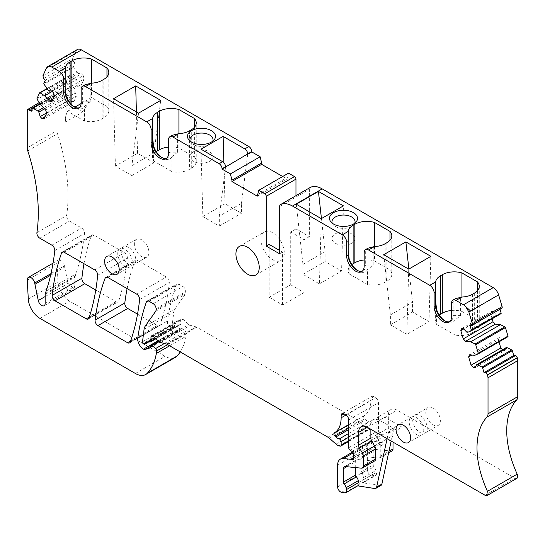 <?xml version="1.0" encoding="UTF-8"?>
<svg xmlns="http://www.w3.org/2000/svg" width="545" height="545" viewBox="0 0 545 545"><rect width="100%" height="100%" fill="white"/><g stroke="black" fill="none" stroke-linecap="round" stroke-linejoin="round"><path stroke-width="0.41" stroke-dasharray="2.73 2.04" d="M45.146 303.456L74.876 286.295L73.861 288.557L68.002 283.373L64.419 265.865A5.361 3.093 60 0 0 58.077 260.244A5.361 3.093 60 0 0 56.98 262.99L58.022 281.915A16.486 9.517 60 0 0 69.658 301.201L165.115 356.314A20.608 11.901 60 0 0 175.429 357.343M74.876 286.295L74.876 277.276L75.85 273.924A288.516 166.572 60 0 0 84.495 233.437A4.122 2.378 60 0 0 81.6 228.008L69.522 221.032A4.122 2.378 60 0 1 66.647 215.486A164.863 95.184 60 0 0 67.955 191.186A164.863 95.184 60 0 0 57.504 133.716A8.243 4.762 60 0 1 56.98 130.616L56.98 94.605A8.243 4.762 60 0 1 57.423 92.289L57.463 92.187A2.064 1.192 60 0 1 57.784 91.826A2.064 1.192 60 0 1 59.371 92.377L60.986 94.081L31.256 111.241M501.754 308.266A2.064 1.192 60 0 1 501.305 308.347L499.69 308.191L469.96 325.351M499.69 308.191L500.01 309.274M500.964 313.688L497.558 315.078L467.828 332.246M466.752 332.137L496.481 314.976L497.558 315.078M496.481 314.976L493.239 311.556L463.516 328.717M493.239 311.556L491.495 311.386L461.765 328.546M491.495 311.386L490.548 313.477L463.734 328.955M492.128 318.791L490.548 313.477M507.817 336.769L504.411 338.159L474.688 355.326M504.411 338.159L499.302 337.655L469.572 354.815M499.302 337.655L498.355 339.746L471.854 355.04M498.982 341.872L498.355 339.746M502.476 349.767L503.09 350.415L475.84 366.151M503.09 350.415L504.84 350.585L475.111 367.752M506.182 347.621L504.84 350.585M516.878 478.326A4.122 2.378 60 0 1 514.821 478.122L397.094 410.153A12.365 7.14 60 0 0 390.908 409.54A12.365 7.14 60 0 0 388.347 415.201L388.347 427.989A4.122 2.378 60 0 0 389.225 430.897L392.134 435.877A4.122 2.378 60 0 1 393.013 438.786L393.013 442.124M381.084 485.336A4.122 2.378 60 0 1 380.022 485.5L362.35 482.727A4.122 2.378 60 0 0 363.413 482.557A4.122 2.378 60 0 0 364.087 479.416L363.604 477.597A6.186 3.57 60 0 0 361.682 473.843A2.064 1.192 60 0 1 360.954 471.963L360.954 458.543A4.122 2.378 60 0 1 361.805 456.656A4.122 2.378 60 0 1 362.752 456.472L378.973 458.079A4.122 2.378 60 0 0 379.919 457.895A4.122 2.378 60 0 0 380.771 456.008L380.771 445.851A4.122 2.378 60 0 0 379.899 442.942L376.983 437.962A4.122 2.378 60 0 1 376.111 435.053L376.111 422.266A12.365 7.14 60 0 1 378.666 416.605A12.365 7.14 60 0 1 384.852 417.218L402.06 427.157A12.365 7.14 60 0 0 395.881 426.544A12.365 7.14 60 0 0 393.524 430.141L391.167 441.055M392.162 450.824A4.122 2.378 60 0 1 391.215 451.008L374.994 449.407A4.122 2.378 60 0 0 374.047 449.591A4.122 2.378 60 0 0 373.196 451.478L373.196 464.899A2.064 1.192 60 0 0 373.925 466.779A6.186 3.57 60 0 1 375.846 470.533L376.329 472.352A4.122 2.378 60 0 1 375.655 475.492A4.122 2.378 60 0 1 374.585 475.656L371.274 475.138A4.122 2.378 60 0 1 367.364 469.715L367.364 448.004A13.189 7.616 60 0 1 370.096 441.968A13.189 7.616 60 0 1 373.121 441.382L380.533 442.111A2.064 1.192 60 0 1 381.091 442.308L381.643 442.629A2.064 1.192 60 0 0 382.679 442.731A2.064 1.192 60 0 0 383.101 441.784L383.101 436.736A2.064 1.192 60 0 0 381.738 434.27L379.804 433.016A2.064 1.192 60 0 1 378.441 430.543L378.441 402.748A4.122 2.378 60 0 0 375.525 397.7L373.775 396.692A4.122 2.378 60 0 0 371.717 396.488A4.122 2.378 60 0 0 370.859 398.375L370.859 400.657A32.972 19.034 60 0 1 364.033 415.753A32.972 19.034 60 0 1 364.006 415.767A2.064 1.192 60 0 1 364.006 415.767A2.064 1.192 60 0 0 364.625 418.935L365.606 419.834A8.243 4.762 60 0 0 368.972 421.748A2.064 1.192 60 0 1 370.859 424.446L370.859 427.961A2.064 1.192 60 0 1 370.437 428.908A2.064 1.192 60 0 1 369.782 428.963L368.733 428.683A8.243 4.762 60 0 1 365.715 426.939L359.155 421.121A8.243 4.762 60 0 0 357.643 420.018L196.881 327.204A4.122 2.378 60 0 0 196.125 326.877L190.334 325.331A4.122 2.378 60 0 1 188.829 324.459L182.895 319.2A2.473 1.431 60 0 0 181.206 318.743A2.473 1.431 60 0 0 180.695 319.881L180.695 323.914A1.649 0.954 60 0 1 180.354 324.67A1.649 0.954 60 0 1 180.075 324.745L175.64 324.895A2.064 1.192 60 0 0 175.292 324.99A2.064 1.192 60 0 0 174.863 325.937L174.863 326.271A1.649 0.954 60 0 1 174.523 327.027A1.649 0.954 60 0 1 173.698 326.946L173.412 326.782A1.649 0.954 60 0 1 172.254 324.588L173.773 312.203A12.365 7.14 60 0 1 174.87 309.11L185.402 294.123A4.122 2.378 60 0 0 185.797 292.665L185.797 291.527A4.122 2.378 60 0 0 182.882 286.479L178.862 284.156A4.122 2.378 60 0 0 176.798 283.952A4.122 2.378 60 0 0 176.103 284.844A288.516 166.572 60 0 0 167.499 320.964A8.243 4.762 60 0 0 173.215 331.98L158.077 340.72M150.365 346.491L174.972 332.28A4.122 2.378 60 0 1 173.215 331.98M174.972 332.28L179.646 330.767A1.649 0.954 60 0 0 179.755 330.72A1.649 0.954 60 0 0 180.095 329.963L180.095 328.955A2.064 1.192 60 0 1 180.518 328.008A2.064 1.192 60 0 1 181.928 328.39L185.327 331.401A2.064 1.192 60 0 1 186.397 333.812A38.743 22.365 60 0 1 186.077 336.285A78.31 45.215 60 0 1 180.245 351.927M60.986 94.081L62.416 90.913A0.824 0.477 60 0 1 62.546 90.77A0.824 0.477 60 0 1 63.002 90.838L67.471 93.822L43.43 107.699M44.506 108.837L68.547 94.959L67.471 93.822M68.547 94.959L69.889 99.469L46.55 112.944M69.889 99.469L71.633 101.316L45.14 116.616M71.633 101.316L73.922 101.54L44.193 118.708M46.645 113.285L76.375 96.118L73.922 101.54M45.698 110.097L75.428 92.936L76.375 96.118M75.428 92.936L70.312 87.534L40.589 104.695M70.312 87.534L66.906 82.206A0.824 0.477 60 0 1 66.749 81.348L69.276 75.748A0.824 0.477 60 0 1 69.406 75.605A0.824 0.477 60 0 1 69.862 75.673L74.331 78.657L52.184 91.444M74.331 78.657L79.441 84.059L52.947 99.36M79.441 84.059L81.73 84.284L52 101.452M54.452 96.029L84.182 78.862L81.73 84.284M84.182 78.862L83.235 75.68L53.505 92.841M83.235 75.68L81.484 73.834L51.761 90.995M48.519 90.674L78.248 73.507L81.484 73.834M78.248 73.507L77.172 72.376L47.442 89.537M77.172 72.376L73.766 67.049A0.824 0.477 60 0 1 73.609 66.183L75.04 63.016L45.31 80.183M257.274 196.159L287.004 178.998L288.516 173.147M282.692 176.512L287.004 178.998M257.274 194.817L287.004 177.656M269.148 244.412L269.148 297.243L290.717 284.797L290.717 231.959L295.962 228.927L295.962 195.682M290.717 231.959L304.124 239.698L309.369 236.673L309.369 189.333A4.122 2.378 60 0 1 310.146 187.494M295.962 228.927L309.369 236.673M269.148 297.243L282.555 304.989L304.124 292.536L304.124 239.698M282.555 304.989L282.555 252.151L279.639 253.834M419.97 415.617A10.307 5.947 60 0 1 426.701 424.698A10.307 5.947 60 0 1 425.12 432.955A10.307 5.947 60 0 1 419.97 432.444A10.307 5.947 60 0 1 413.239 423.363A10.307 5.947 60 0 1 414.82 415.106A10.307 5.947 60 0 1 419.97 415.617M433.084 408.048A10.307 5.947 60 0 1 439.815 417.129A10.307 5.947 60 0 1 438.234 425.386A10.307 5.947 60 0 1 433.084 424.875A10.307 5.947 60 0 1 426.354 415.794A10.307 5.947 60 0 1 427.934 407.537A10.307 5.947 60 0 1 433.084 408.048M127.108 288.605A288.516 166.572 60 0 1 134.874 260.994A4.122 2.378 60 0 1 135.555 260.142A4.122 2.378 60 0 1 137.619 260.347L166.443 276.989A4.122 2.378 60 0 1 169.338 282.419A288.516 166.572 60 0 1 160.019 324.834A4.122 2.378 60 0 1 159.317 325.733A4.122 2.378 60 0 1 157.246 325.522L137.531 314.138M141.639 239.786A10.307 5.947 -120 0 0 136.488 239.275A10.307 5.947 -120 0 0 134.908 247.532A10.307 5.947 -120 0 0 141.639 256.613A10.307 5.947 -120 0 0 146.796 257.124A10.307 5.947 -120 0 0 148.376 248.867A10.307 5.947 -120 0 0 141.639 239.786M128.525 247.355A10.307 5.947 -120 0 0 123.374 246.844A10.307 5.947 -120 0 0 121.794 255.101A10.307 5.947 -120 0 0 128.525 264.182A10.307 5.947 -120 0 0 133.682 264.693A10.307 5.947 -120 0 0 135.255 256.436A10.307 5.947 -120 0 0 128.525 247.355M83.978 263.705A288.516 166.572 60 0 1 91.26 235.862A4.122 2.378 60 0 1 91.962 234.97A4.122 2.378 60 0 1 94.019 235.174L124.471 252.757A4.122 2.378 60 0 1 127.373 258.139A288.516 166.572 60 0 1 118.708 300.935A4.122 2.378 60 0 1 117.992 301.875A4.122 2.378 60 0 1 115.935 301.671L95.763 290.029M279.639 250.468L282.555 252.151M364.176 265.994L365.668 265.136A12.365 7.14 60 0 1 363.106 270.797A12.365 7.14 60 0 1 362.316 271.144M356.921 270.184L358.344 271.001A14.381 8.304 60 0 0 367.541 269.571L373.182 265.136L365.668 265.136L365.668 251.633L367.998 248.193M451.607 316.475L453.099 315.609A12.365 7.14 60 0 1 450.538 321.271A12.365 7.14 60 0 1 449.748 321.625M444.352 320.658L445.776 321.482A14.381 8.304 60 0 0 454.98 320.051L460.614 315.609L453.099 315.609L453.099 302.114L455.429 298.674M370.859 429.331L370.859 425.298A12.365 7.14 60 0 1 373.42 419.636A12.365 7.14 60 0 1 379.606 420.25L396.815 430.182L402.06 427.157M374.674 460.92A4.122 2.378 60 0 1 373.727 461.104L357.506 459.503A4.122 2.378 60 0 0 356.559 459.687A4.122 2.378 60 0 0 355.708 461.574L355.708 467.603M358.167 485.588A4.122 2.378 60 0 1 357.104 485.752L357.711 485.847M79.291 107.746A12.365 7.14 -120 0 0 80.081 107.392A12.365 7.14 -120 0 0 82.642 101.731L82.642 88.236L84.979 84.795M166.729 158.227A12.365 7.14 -120 0 0 167.519 157.873A12.365 7.14 -120 0 0 170.074 152.212L170.074 138.709L172.411 135.276M125.03 249.378A10.307 5.947 -120 0 0 119.88 248.867A10.307 5.947 -120 0 0 118.299 257.124A10.307 5.947 -120 0 0 125.03 266.198A10.307 5.947 -120 0 0 130.18 266.709A10.307 5.947 -120 0 0 131.761 258.453A10.307 5.947 -120 0 0 125.03 249.378M260.987 239.5A16.486 9.517 60 0 1 264.4 231.952A16.486 9.517 60 0 1 277.105 236.367A16.486 9.517 60 0 1 284.306 252.962A16.486 9.517 60 0 1 280.886 260.51A16.486 9.517 60 0 1 268.188 256.089A16.486 9.517 60 0 1 260.987 239.5M416.475 434.467A10.307 5.947 -120 0 0 421.626 434.978A10.307 5.947 -120 0 0 423.206 426.721A10.307 5.947 -120 0 0 416.475 417.64A10.307 5.947 -120 0 0 411.318 417.129A10.307 5.947 -120 0 0 409.745 425.386A10.307 5.947 -120 0 0 416.475 434.467M387.086 438.698L388.278 433.166A12.365 7.14 60 0 1 390.636 429.569A12.365 7.14 60 0 1 396.815 430.182M70.107 102.93L70.107 108.292L73.936 106.691M70.107 108.292C66.694 111.711 65.066 116.323 65.216 122.135L81.995 112.447L85.436 107.801L82.057 111.841L75.353 106.854M85.436 107.801L91.485 97.541L91.485 83.153M106.963 76.852L106.963 106.473L91.485 97.541L81.116 103.53M65.216 122.135L66.122 114.709L67.587 111.337L84.523 121.113A16.902 9.756 0 0 0 102.106 118.817L103.857 117.809A16.902 9.756 0 0 0 108.809 110.908A16.902 9.756 0 0 0 106.963 106.473M138.553 113.149L131.876 165.68L131.876 175.592L115.417 166.082L137.565 153.295L154.031 162.805L154.031 152.886L160.7 100.355M137.565 153.295L136.413 111.909M131.876 165.68L154.031 152.886M115.417 166.082L113.537 98.706M194.395 127.332L194.395 156.953L178.917 148.015L178.917 133.634M178.917 148.015A16.902 9.756 0 0 0 168.589 147.075M168.589 153.07L170.074 152.212L177.595 152.212L171.954 156.653L171.954 171.593A16.902 9.756 0 0 0 189.544 169.297L191.288 168.282A16.902 9.756 0 0 0 196.241 161.388A16.902 9.756 0 0 0 194.395 156.953M225.548 167.077L219.315 216.154L241.462 203.367L241.462 213.279L224.996 203.776L223.852 162.703M200.976 149.187L202.849 216.563L219.315 226.066L219.315 216.154M202.849 216.563L224.996 203.776M247.696 154.283L241.462 203.367M190.225 141.169A11.54 6.663 0 0 0 191.043 142.552A11.54 6.663 0 0 0 198.244 146.114A11.54 6.663 0 0 0 209.648 144.439A11.54 6.663 0 0 0 211.944 142.552A11.54 6.663 0 0 0 212.754 141.169M290.717 284.797L304.124 292.536M296.282 204.212L302.959 264.448L302.959 274.36L319.418 283.863L321.298 218.654M302.959 264.448L325.106 251.661L321.441 218.565M302.959 274.36L325.106 261.573L341.572 271.076L343.445 205.867M325.106 261.573L325.106 251.661M319.418 283.863L341.572 271.076M332.246 223.164A11.54 6.663 0 0 0 333.056 224.547A11.54 6.663 0 0 0 340.264 228.11A11.54 6.663 0 0 0 351.668 226.427A11.54 6.663 0 0 0 353.957 224.547A11.54 6.663 0 0 0 354.775 223.164M374.504 246.558L374.504 260.939L389.982 269.877A16.902 9.756 180 0 1 391.828 274.305A16.902 9.756 180 0 1 386.875 281.206L385.131 282.215A16.902 9.756 180 0 1 367.541 284.517L367.541 269.571M364.176 259.992A16.902 9.756 180 0 1 374.504 260.939M389.982 240.256L389.982 269.877M383.714 254.692L390.39 314.928L390.39 324.84L406.849 334.344L429.004 321.557L430.877 256.341M406.849 334.344L408.73 269.135M390.39 314.928L412.538 302.141L408.873 269.046M390.39 324.84L412.538 312.053L429.004 321.557M412.538 312.053L412.538 302.141M461.935 297.032L461.935 311.42L477.413 320.351A16.902 9.756 180 0 1 479.259 324.786A16.902 9.756 180 0 1 474.314 331.687L472.563 332.695A16.902 9.756 180 0 1 454.98 334.991L454.98 320.051M451.607 310.473A16.902 9.756 180 0 1 461.935 311.42M477.413 290.73L477.413 320.351M349.147 258.95L349.147 273.89A16.902 9.756 180 0 1 348.18 270.64A16.902 9.756 180 0 1 351.859 264.563M348.18 240.679L348.18 255.04M348.18 232.374L348.18 236.939M358.344 271.001A14.381 8.304 60 0 1 357.609 270.545M436.579 309.431L436.579 324.37A16.902 9.756 180 0 1 435.612 321.121A16.902 9.756 180 0 1 439.29 315.037M435.612 291.159L435.612 305.52M435.612 282.848L435.612 287.419M445.776 321.482A14.381 8.304 60 0 1 445.04 321.025M66.122 114.709L66.122 95.552M65.155 120.99L65.155 77.281M65.155 73.541L65.155 68.97M81.151 102.596L82.642 101.731L90.157 101.731L84.523 106.173A14.381 8.304 60 0 1 75.326 107.603A14.381 8.304 60 0 1 74.583 107.147M84.523 121.113L84.523 106.173M156.272 151.639A16.902 9.756 0 0 0 152.593 157.716A16.902 9.756 0 0 0 153.561 160.973L153.561 146.033M152.593 157.716L152.593 127.762M152.593 124.015L152.593 119.45M171.954 156.653A14.381 8.304 60 0 1 162.757 158.084A14.381 8.304 60 0 1 162.022 157.628M81.995 112.447L82.057 111.841M67.587 111.337L74.726 107.215M171.954 171.593L153.561 160.973M131.876 175.592L154.031 162.805M219.315 226.066L241.462 213.279M193.332 151.837A11.54 6.663 0 0 0 189.953 156.551A11.54 6.663 0 0 0 197.072 162.71A11.54 6.663 0 0 0 209.648 161.266A11.54 6.663 0 0 0 213.034 156.551A11.54 6.663 0 0 0 205.908 150.393A11.54 6.663 0 0 0 193.332 151.837M349.147 273.89L367.541 284.517M351.668 243.254A11.54 6.663 180 0 1 339.092 244.698A11.54 6.663 180 0 1 331.966 238.547A11.54 6.663 180 0 1 335.352 233.832A11.54 6.663 180 0 1 347.928 232.388A11.54 6.663 180 0 1 355.054 238.547A11.54 6.663 180 0 1 351.668 243.254M436.579 324.37L454.98 334.991M46.386 68.132L48.137 67.117L48.955 65.925M43.695 78.473L73.425 61.312L75.04 63.016M73.425 61.312A2.064 1.192 60 0 1 72.635 58.656L76.116 50.964A8.243 4.762 60 0 1 77.376 49.513M70.216 288.986L69.188 291.255L63.336 286.064L68.002 283.373M45.153 296.562L63.336 286.064M50.617 275.245L64.678 267.132M45.153 294.436L74.876 277.276M50.992 273.617L64.419 265.865M485.091 495.282L514.821 478.122M384.852 417.218L397.094 410.153M376.111 422.266L388.347 415.201M376.111 435.053L388.347 427.989M376.983 437.962L389.225 430.897M379.899 442.942L392.134 435.877M380.771 445.851L393.013 438.786M380.771 456.008L388.96 451.274M378.973 458.079L391.215 451.008M362.752 456.472L374.994 449.407M360.954 458.543L373.196 451.478M360.954 471.963L373.196 464.899M361.682 473.843L373.925 466.779M363.604 477.597L375.846 470.533M364.087 479.416L376.329 472.352M362.35 482.727L374.585 475.656M344.862 492.823L357.104 485.752M341.552 492.298L371.274 475.138M337.634 486.883L367.364 469.715M337.634 465.164L367.364 448.004M353.16 452.902L373.121 441.382M353.378 457.793L380.533 442.111M353.378 458.311L381.091 442.308M383.101 441.784L381.643 442.629M353.378 453.903L383.101 436.736M352.009 451.43L381.738 434.27M350.081 450.177L379.804 433.016M348.711 447.711L378.441 430.543M348.711 419.909L378.441 402.748M345.796 414.861L375.525 397.7M370.859 398.375L373.775 396.692M346.021 415.004L370.859 400.657M364.033 415.753L334.337 432.9M348.711 428.118L364.625 418.935M348.711 429.583L365.606 419.834M348.711 433.445L368.972 421.748M348.711 437.233L370.859 424.446M348.711 440.748L370.859 427.961M340.053 446.13L369.782 428.963M339.01 445.844L368.733 428.683M335.993 444.107L365.715 426.939M329.425 438.282L359.155 421.121M327.913 437.185L357.643 420.018M167.152 344.365L196.881 327.204M166.395 344.045L196.125 326.877M160.612 342.492L190.334 325.331M159.099 341.62L188.829 324.459M153.165 336.36L182.895 319.2M152.716 336.033L180.695 319.881M155.523 338.452L180.695 323.914M150.345 341.913L180.075 324.745M145.917 342.056L175.64 324.895M147 342.022L174.863 325.937M147.62 342.001L174.863 326.271M143.975 344.106L173.698 326.946M143.682 343.943L173.412 326.782M142.531 341.756L172.254 324.588M144.05 329.364L173.773 312.203M145.14 326.271L174.87 309.11M155.679 311.284L185.402 294.123M156.068 309.833L185.797 292.665M156.068 308.688L185.797 291.527M153.152 303.64L182.882 286.479M149.132 301.317L178.862 284.156M148.199 300.956L176.103 284.844M143.369 334.896L167.499 320.964M150.12 347.812L179.646 330.767M150.365 347.124L180.095 329.963M150.365 346.116L180.095 328.955M159.065 341.586L181.928 328.39M164.372 343.5L185.327 331.401M167.635 344.644L186.397 333.812M169.618 345.789L186.077 336.285M135.385 373.475L165.115 356.314M39.928 318.369L69.658 301.201M28.299 299.076L58.022 281.915M27.25 280.15L56.98 262.99M70.216 279.966L70.366 278.972L75.033 276.281M46.121 291.091L71.184 276.615L70.366 278.972L45.303 293.448M71.184 276.615L75.85 273.924M54.773 250.598L84.495 233.437M51.877 245.168L81.6 228.008M39.799 238.192L69.522 221.032M36.917 232.654L66.647 215.486M27.775 150.876L57.504 133.716M27.25 147.777L56.98 130.616M62.416 90.913L32.693 108.073M40.16 104.027L63.002 90.838M66.906 82.206L37.183 99.374M37.019 98.509L66.749 81.348M69.276 75.748L39.553 92.916M47.013 88.862L69.862 75.673M73.766 67.049L44.036 84.209M43.879 83.351L73.609 66.183M279.639 206.494L309.369 189.333M136.713 294.15L166.443 276.989M107.89 277.507L137.619 260.347M106.909 277.139L134.874 260.994M130.691 340.857L157.246 325.522M130.289 342.001L160.019 324.834M139.609 299.58L169.338 282.419M63.356 251.974L91.26 235.862M89.332 317.026L115.935 301.671M88.985 318.096L118.708 300.935M97.644 275.3L127.373 258.139M94.748 269.918L124.471 252.757M64.296 252.335L94.019 235.174M364.176 252.492L365.668 251.633M451.607 302.972L453.099 302.114M370.859 425.298L379.606 420.25M361.485 468.175L373.727 461.104M345.264 466.568L357.506 459.503M346.79 466.718L355.708 461.574M81.151 89.094L82.642 88.236M168.589 139.575L170.074 138.709M388.278 433.166L393.524 430.141M380.022 485.5L374.776 488.531M71.858 104.899L71.858 107.283M103.857 117.809L103.857 79.318M102.106 80.326L102.106 118.817M191.288 168.282L191.288 129.799M189.544 130.807L189.544 169.297M386.875 242.716L386.875 281.206M385.131 243.731L385.131 282.215M474.314 293.196L474.314 331.687M472.563 294.205L472.563 332.695M373.182 265.136L373.182 246.633M460.614 315.609L460.614 297.114M90.157 101.731L90.157 83.235M177.595 152.212L177.595 133.716M42.905 75.823L72.635 58.656M48.137 67.117L76.116 50.964M27.741 109.347L57.463 92.187M27.693 109.45L57.423 92.289M39.894 103.618L59.371 92.377M27.25 111.766L56.98 94.605M471.575 325.508L501.305 308.347M44.125 305.725L73.861 288.557M378.666 416.605L390.908 409.54M379.919 457.895L388.619 452.868M361.805 456.656L374.047 449.591M363.413 482.557L375.655 475.492M352.656 452.037L370.096 441.968M352.949 459.891L382.679 442.731M341.988 413.648L371.717 396.488M348.711 441.45L370.437 428.908M151.476 335.911L181.206 318.743M155.904 338.786L180.354 324.67M145.563 342.158L175.292 324.99M148.642 341.967L174.523 327.027M147.075 301.113L176.798 283.952M150.025 347.88L179.755 330.72M158.248 340.87L180.518 328.008M53.042 263.153L58.077 260.244M40.003 103.782L62.546 90.77M46.863 88.624L69.406 75.605M425.12 432.955L438.234 425.386M414.82 415.106L427.934 407.537M105.832 277.303L135.555 260.142M129.594 342.894L159.317 325.733M136.488 239.275L123.374 246.844M146.796 257.124L133.682 264.693M88.27 319.036L117.992 301.875M62.232 252.131L91.962 234.97M361.614 271.655L363.106 270.797M449.046 322.136L450.538 321.271M361.185 426.701L373.42 419.636M344.317 466.752L356.559 459.687M80.081 107.392L78.589 108.257M167.519 157.873L166.027 158.731M119.88 248.867L106.766 256.436M130.18 266.709L117.066 274.285M239.337 246.422L264.4 231.952M255.823 274.98L280.886 260.51M421.626 434.978L408.512 442.547M411.318 417.129L398.204 424.698M390.636 429.569L395.881 426.544M108.809 110.908L108.809 72.417M196.241 161.388L196.241 122.898M211.944 142.552L214.178 139.792M191.043 142.552L188.802 139.792M353.957 224.547L356.198 221.788M333.056 224.547L330.822 221.788M391.828 235.822L391.828 274.305M479.259 286.295L479.259 324.786M348.18 250.7L348.18 270.64M435.612 301.181L435.612 321.121M73.902 106.779L75.326 107.603M65.155 91.635L65.155 87.295M161.334 157.26L162.757 158.084M189.953 156.551L189.953 139.724M213.034 156.551L213.034 139.724M331.966 221.72L331.966 238.547M355.054 221.72L355.054 238.547M39.213 102.549L57.784 91.826"/><path stroke-width="0.82" d="M39.213 102.549L27.693 109.45L27.25 111.766L27.25 147.777A8.243 4.762 60 0 0 27.775 150.876A164.863 95.184 60 0 1 38.232 208.347A164.863 95.184 60 0 1 36.917 232.654A4.122 2.378 60 0 0 39.799 238.192L51.877 245.168A4.122 2.378 60 0 1 54.773 250.598A288.516 166.572 60 0 1 46.121 291.091A286.186 165.23 60 0 1 45.303 293.448A4.122 2.378 60 0 0 45.153 294.436L45.146 303.456A4.946 2.854 60 0 1 44.125 305.725A4.946 2.854 60 0 1 38.273 300.533L45.153 296.562M158.077 340.72L143.485 349.141A4.122 2.378 60 0 0 145.243 349.447L149.916 347.928A1.649 0.954 60 0 0 150.025 347.88A1.649 0.954 60 0 0 150.365 347.124L150.365 346.116A2.064 1.192 60 0 1 150.795 345.176A2.064 1.192 60 0 1 152.198 345.55L155.597 348.562A2.064 1.192 60 0 1 156.674 350.973A38.743 22.365 60 0 1 156.347 353.446A78.31 45.215 60 0 1 147.368 373.168A20.608 11.901 60 0 1 145.706 374.504A20.608 11.901 60 0 1 135.385 373.475L39.928 318.369A16.486 9.517 60 0 1 28.299 299.076L27.25 280.15A5.361 3.093 60 0 1 28.354 277.405A5.361 3.093 60 0 1 34.689 283.025L38.273 300.533M468.884 312.053L470.635 311.045L465.675 306.535L468.884 312.053L472.365 323.771L471.575 325.508L469.96 325.351L471.398 330.175A0.824 0.477 60 0 1 471.268 330.835A0.824 0.477 60 0 1 471.234 330.849L467.828 332.246L466.752 332.137L463.516 328.717L461.765 328.546L460.818 330.638L463.734 328.955M500.01 309.274L501.121 313.007A0.824 0.477 60 0 1 500.998 313.668A0.824 0.477 60 0 1 500.964 313.688L471.302 330.815M465.559 341.306L495.282 324.146L500.399 324.65L470.669 341.81L465.559 341.306L463.27 338.895L493 321.734L492.128 318.791M463.27 338.895L460.818 330.638M495.282 324.146L493 321.734M470.669 341.81L475.138 343.984A0.824 0.477 60 0 1 475.724 344.733L478.251 353.255A0.824 0.477 60 0 1 478.129 353.916A0.824 0.477 60 0 1 478.094 353.93L474.688 355.326L469.572 354.815L468.625 356.907L471.854 355.04M500.399 324.65L504.868 326.823A0.824 0.477 60 0 1 505.447 327.572L507.981 336.088A0.824 0.477 60 0 1 507.851 336.749A0.824 0.477 60 0 1 507.817 336.769L478.156 353.896M475.84 366.151L473.367 367.575L471.078 365.164L500.807 348.003L498.982 341.872M471.078 365.164L468.625 356.907M502.476 349.767L500.807 348.003M473.367 367.575L475.111 367.752L476.453 364.789L506.182 347.621L507.259 347.73L477.529 364.891L481.998 367.064A0.824 0.477 60 0 1 482.584 367.82L484.015 372.637L513.744 355.476L512.307 350.653A0.824 0.477 60 0 0 511.721 349.904L481.998 367.064M476.453 364.789L477.529 364.891M507.259 347.73L511.721 349.904M484.015 372.637L485.629 372.8L487.537 374.81L488.02 377.794L488.02 413.805A8.243 4.762 60 0 1 486.971 417.048L516.701 399.887A8.243 4.762 60 0 0 517.75 396.637L517.75 360.633A8.243 4.762 60 0 0 517.307 357.799L517.26 357.649A2.064 1.192 60 0 0 515.359 355.64L513.744 355.476M486.971 417.048A78.31 45.215 60 0 0 478.306 462.426A78.31 45.215 60 0 0 487.455 491.318L517.185 474.15A78.31 45.215 60 0 1 508.035 445.258A78.31 45.215 60 0 1 516.701 399.887M487.455 491.318A4.122 2.378 60 0 1 487.155 495.487A4.122 2.378 60 0 1 485.091 495.282L367.364 427.314A12.365 7.14 60 0 0 361.185 426.701A12.365 7.14 60 0 0 358.624 432.362L367.364 427.314M517.185 474.15A4.122 2.378 60 0 1 516.878 478.326L487.155 495.487M388.96 451.274L393.013 448.937L393.013 442.124M393.013 448.937A4.122 2.378 60 0 1 392.162 450.824L388.619 452.868M351.92 459.789L353.378 458.951A2.064 1.192 60 0 1 352.949 459.891A2.064 1.192 60 0 1 351.92 459.789L351.361 459.469A2.064 1.192 60 0 0 350.81 459.278L343.398 458.543A13.189 7.616 60 0 0 340.366 459.128A13.189 7.616 60 0 0 337.634 465.164L337.634 486.883A4.122 2.378 60 0 0 341.552 492.298L344.862 492.823A4.122 2.378 60 0 0 345.925 492.653L358.167 485.588A4.122 2.378 60 0 0 358.842 482.448L358.358 480.629A6.186 3.57 60 0 0 356.437 476.875A2.064 1.192 60 0 1 355.708 474.995L355.708 467.603M353.378 458.951L353.378 453.903A2.064 1.192 60 0 0 352.009 451.43L350.081 450.177A2.064 1.192 60 0 1 348.711 447.711L348.711 419.909A4.122 2.378 60 0 0 345.796 414.861L344.052 413.853A4.122 2.378 60 0 0 341.988 413.648A4.122 2.378 60 0 0 341.136 415.535L344.052 413.853M143.485 349.141A8.243 4.762 60 0 1 137.769 338.125A288.516 166.572 60 0 1 146.373 302.012A4.122 2.378 60 0 1 147.075 301.113A4.122 2.378 60 0 1 149.132 301.317L153.152 303.64A4.122 2.378 60 0 1 156.068 308.688L156.068 309.833A4.122 2.378 60 0 1 155.679 311.284L145.14 326.271A12.365 7.14 60 0 0 144.05 329.364L142.531 341.756A1.649 0.954 60 0 0 143.682 343.943L143.975 344.106A1.649 0.954 60 0 0 144.8 344.188A1.649 0.954 60 0 0 145.14 343.432L145.14 343.098A2.064 1.192 60 0 1 145.563 342.158A2.064 1.192 60 0 1 145.917 342.056L150.345 341.913A1.649 0.954 60 0 0 150.624 341.831A1.649 0.954 60 0 0 150.965 341.081L150.965 337.042A2.473 1.431 60 0 1 151.476 335.911A2.473 1.431 60 0 1 153.165 336.36L159.099 341.62A4.122 2.378 60 0 0 160.612 342.492L166.395 344.045A4.122 2.378 60 0 1 167.152 344.365L327.913 437.185A8.243 4.762 60 0 1 329.425 438.282L335.993 444.107A8.243 4.762 60 0 0 339.01 445.844L340.053 446.13A2.064 1.192 60 0 0 340.707 446.069A2.064 1.192 60 0 0 341.136 445.129L341.136 441.614A2.064 1.192 60 0 0 339.249 438.916A8.243 4.762 60 0 1 335.877 436.995L334.896 436.095A2.064 1.192 60 0 1 334.276 432.934A32.972 19.034 60 0 0 334.303 432.914A32.972 19.034 60 0 0 341.136 417.824L341.136 415.535M180.245 351.927A78.31 45.215 60 0 1 177.091 356.008A20.608 11.901 60 0 1 175.429 357.343L145.706 374.504M27.741 109.347L29.641 109.538L31.256 111.241L32.693 108.073A0.824 0.477 60 0 1 32.816 107.93A0.824 0.477 60 0 1 33.279 107.999L37.741 110.982L43.43 107.699M44.506 108.837L38.818 112.12L37.741 110.982M46.55 112.944L40.16 116.63L38.818 112.12M45.14 116.616L41.911 118.483L40.16 116.63M41.911 118.483L44.193 118.708L46.645 113.285L45.698 110.097L40.589 104.695L37.183 99.374A0.824 0.477 60 0 1 37.019 98.509L39.553 92.916A0.824 0.477 60 0 1 39.676 92.766A0.824 0.477 60 0 1 40.132 92.841L44.601 95.825L49.718 101.22L52 101.452L54.452 96.029L53.505 92.841L51.761 90.995L48.519 90.674L44.036 84.209A0.824 0.477 60 0 1 43.879 83.351L45.31 80.183L43.695 78.473L42.905 75.823L46.386 68.132L47.653 66.674L49.595 66.313A8.243 4.762 60 0 1 51.775 67.083L59.296 71.429A6.186 3.57 -120 0 1 63.67 78.998L63.67 92.5A12.365 7.14 -120 0 0 69.065 104.94A12.365 7.14 -120 0 0 78.589 108.257A12.365 7.14 -120 0 0 81.151 102.596L81.151 89.094A6.186 3.57 -120 0 1 82.431 86.267A6.186 3.57 -120 0 1 85.524 86.566L146.728 121.903A6.186 3.57 -120 0 1 151.101 129.478L151.101 142.981A12.365 7.14 -120 0 0 156.497 155.42A12.365 7.14 -120 0 0 166.027 158.731A12.365 7.14 -120 0 0 168.589 153.07L168.589 139.575A6.186 3.57 -120 0 1 169.87 136.74A6.186 3.57 -120 0 1 172.956 137.047L219.138 163.711A4.122 2.378 60 0 1 222.047 168.759L225.548 166.736A4.122 2.378 60 0 0 222.633 161.688L200.976 149.187L223.123 136.4L244.78 148.901A4.122 2.378 60 0 1 247.696 153.949L251.776 151.592A4.122 2.378 60 0 0 248.861 146.544L81.498 49.922A8.243 4.762 60 0 0 77.376 49.513L48.955 65.925L49.595 66.313M52.184 91.444L44.601 95.825M52.947 99.36L49.718 101.22M63.67 92.5L65.155 91.635L65.209 68.016A16.902 9.756 0 0 1 70.107 61.851L71.858 60.842L71.858 104.899M84.979 84.795L91.437 83.16A16.902 9.756 0 0 0 102.106 80.326L103.857 79.318A16.902 9.756 0 0 0 108.809 72.417A16.902 9.756 0 0 0 106.963 67.982L91.485 59.051A16.902 9.756 0 0 0 71.858 60.842M151.101 142.981L152.593 142.116L152.641 118.49A16.902 9.756 0 0 1 157.539 112.331L159.29 111.323L159.29 149.807L157.539 150.822A16.902 9.756 0 0 0 156.272 151.639M160.7 100.355L135.691 85.919L113.537 98.706L138.553 113.149L160.7 100.355M172.411 135.276L178.869 133.634A16.902 9.756 0 0 0 189.544 130.807L191.288 129.799A16.902 9.756 0 0 0 196.241 122.898A16.902 9.756 0 0 0 194.395 118.463L178.917 109.531A16.902 9.756 0 0 0 159.29 111.323M197.542 144.125A14.013 8.093 0 0 0 214.178 139.792A14.013 8.093 0 0 0 205.438 128.593A14.013 8.093 0 0 0 190.852 131.093A14.013 8.093 0 0 0 188.802 139.792A14.013 8.093 0 0 0 197.542 144.125M247.696 154.283L251.776 151.932L260.135 156.756L230.406 173.916L222.047 169.093L247.696 153.949M251.776 151.932L251.776 151.592M230.406 173.916L231.918 180.177L261.648 163.016L260.135 156.756M261.648 163.016L261.648 164.358L231.918 181.526L231.918 180.177M261.648 164.358L282.692 176.512M231.918 181.526L257.274 196.159L258.793 190.307L288.516 173.147L294.504 176.6A2.064 1.192 60 0 1 295.962 179.121L295.962 195.682M258.793 190.307L264.775 193.761A2.064 1.192 60 0 1 266.233 196.289L295.962 179.121M279.639 250.468L269.148 244.412L266.233 246.095L266.233 196.289M266.233 246.095L279.639 253.834L279.639 206.494A4.122 2.378 60 0 1 280.491 204.607A4.122 2.378 60 0 1 280.573 204.566A24.729 14.279 60 0 1 292.461 206.044L342.315 234.827A6.186 3.57 60 0 1 346.688 242.396L348.18 241.537L348.228 231.414A16.902 9.756 0 0 1 353.126 225.255L354.877 224.24L354.877 262.731A16.902 9.756 180 0 1 364.176 259.992M310.146 187.494A4.122 2.378 60 0 1 310.221 187.446A4.122 2.378 60 0 1 310.303 187.405A24.729 14.279 60 0 1 322.19 188.883L493.225 287.631A8.243 4.762 60 0 1 498.614 294.893L502.095 306.603A2.064 1.192 60 0 1 501.775 308.259A2.064 1.192 60 0 1 501.754 308.266M321.298 218.654L296.282 204.212L318.43 191.424L343.445 205.867L321.298 218.654M339.562 226.114A14.013 8.093 0 0 0 356.198 221.788A14.013 8.093 0 0 0 347.458 210.588A14.013 8.093 0 0 0 332.872 213.088A14.013 8.093 0 0 0 330.822 221.788A14.013 8.093 0 0 0 339.562 226.114M367.998 248.193L374.456 246.558A16.902 9.756 0 0 0 385.131 243.731L386.875 242.716A16.902 9.756 0 0 0 391.828 235.822A16.902 9.756 0 0 0 389.982 231.387L374.504 222.449A16.902 9.756 0 0 0 354.877 224.24M346.688 242.396L346.688 255.898A12.365 7.14 60 0 0 352.084 268.344A12.365 7.14 60 0 0 361.614 271.655A12.365 7.14 60 0 0 364.176 265.994L364.176 252.492A6.186 3.57 60 0 1 365.457 249.665A6.186 3.57 60 0 1 368.543 249.971L429.746 285.308A6.186 3.57 60 0 1 434.12 292.876L435.612 292.018L435.659 281.894A16.902 9.756 0 0 1 440.558 275.729L442.308 274.721L442.308 313.212A16.902 9.756 180 0 1 451.607 310.473M430.877 256.341L408.73 269.135L383.714 254.692L405.868 241.905L430.877 256.341M455.429 298.674L461.887 297.039A16.902 9.756 0 0 0 472.563 294.205L474.314 293.196A16.902 9.756 0 0 0 479.259 286.295A16.902 9.756 0 0 0 477.413 281.867L461.935 272.929A16.902 9.756 0 0 0 442.308 274.721M434.12 292.876L434.12 306.379A12.365 7.14 60 0 0 439.515 318.818A12.365 7.14 60 0 0 449.046 322.136A12.365 7.14 60 0 0 451.607 316.475L451.607 302.972A6.186 3.57 60 0 1 452.888 300.145A6.186 3.57 60 0 1 455.981 300.452L463.502 304.791A8.243 4.762 60 0 1 465.675 306.535M127.523 342.689L97.971 325.624A4.122 2.378 60 0 1 95.075 320.14A288.516 166.572 60 0 1 105.144 278.154A4.122 2.378 60 0 1 105.832 277.303A4.122 2.378 60 0 1 107.89 277.507L136.713 294.15A4.122 2.378 60 0 1 139.609 299.58A288.516 166.572 60 0 1 130.289 342.001A4.122 2.378 60 0 1 129.594 342.894A4.122 2.378 60 0 1 127.523 342.689L130.691 340.857M97.971 325.624L127.694 308.463A4.122 2.378 60 0 1 124.805 302.979A288.516 166.572 60 0 1 127.108 288.605M127.694 308.463L137.531 314.138M86.205 318.832L55.045 300.847A4.122 2.378 60 0 1 52.157 295.41A288.516 166.572 60 0 1 61.537 253.03A4.122 2.378 60 0 1 62.232 252.131A4.122 2.378 60 0 1 64.296 252.335L94.748 269.918A4.122 2.378 60 0 1 97.644 275.3A288.516 166.572 60 0 1 88.985 318.096A4.122 2.378 60 0 1 88.27 319.036A4.122 2.378 60 0 1 86.205 318.832L89.332 317.026M55.045 300.847L84.775 283.679A4.122 2.378 60 0 1 81.879 278.25A288.516 166.572 60 0 1 83.978 263.705M84.775 283.679L95.763 290.029M362.316 271.144A12.365 7.14 60 0 1 356.921 270.184A12.365 7.14 60 0 1 348.18 255.04L348.18 241.537M348.18 255.04L346.688 255.898M449.748 321.625A12.365 7.14 60 0 1 444.352 320.658A12.365 7.14 60 0 1 435.612 305.52L435.612 292.018M435.612 305.52L434.12 306.379M358.624 432.362L358.624 445.149A4.122 2.378 60 0 0 359.496 448.058L371.738 440.994A4.122 2.378 60 0 1 370.859 438.085L370.859 429.331M359.496 448.058L362.411 453.038A4.122 2.378 60 0 1 363.283 455.947L375.525 448.882A4.122 2.378 60 0 0 374.653 445.974L371.738 440.994M363.283 455.947L363.283 466.104L375.525 459.033L375.525 448.882M363.283 466.104A4.122 2.378 60 0 1 362.432 467.992A4.122 2.378 60 0 1 361.485 468.175L345.264 466.568A4.122 2.378 60 0 0 344.317 466.752A4.122 2.378 60 0 0 343.466 468.639L346.79 466.718M375.525 459.033A4.122 2.378 60 0 1 374.674 460.92L362.432 467.992M345.925 492.653A4.122 2.378 60 0 0 346.6 489.512L346.116 487.693A6.186 3.57 60 0 0 344.195 483.94A2.064 1.192 60 0 1 343.466 482.059L343.466 468.639M65.155 91.635L65.155 91.635A12.365 7.14 -120 0 0 73.902 106.779A12.365 7.14 -120 0 0 79.291 107.746M152.593 142.116A12.365 7.14 -120 0 0 161.334 157.26A12.365 7.14 -120 0 0 166.729 158.227M225.548 167.077L225.548 166.736M111.916 256.947A10.307 5.947 -120 0 0 106.766 256.436A10.307 5.947 -120 0 0 105.185 264.693A10.307 5.947 -120 0 0 111.916 273.774A10.307 5.947 -120 0 0 117.066 274.285A10.307 5.947 -120 0 0 118.647 266.028A10.307 5.947 -120 0 0 111.916 256.947M235.924 253.97A16.486 9.517 60 0 1 239.337 246.422A16.486 9.517 60 0 1 252.042 250.843A16.486 9.517 60 0 1 259.236 267.432A16.486 9.517 60 0 1 255.823 274.98A16.486 9.517 60 0 1 243.118 270.565A16.486 9.517 60 0 1 235.924 253.97M403.361 442.036A10.307 5.947 -120 0 0 408.512 442.547A10.307 5.947 -120 0 0 410.092 434.29A10.307 5.947 -120 0 0 403.361 425.209A10.307 5.947 -120 0 0 398.204 424.698A10.307 5.947 -120 0 0 396.624 432.955A10.307 5.947 -120 0 0 403.361 442.036M381.868 484.137L376.622 487.162A4.122 2.378 60 0 1 375.839 488.361L381.084 485.336A4.122 2.378 60 0 0 381.868 484.137L391.167 441.055M357.711 485.847L374.776 488.531A4.122 2.378 60 0 0 375.839 488.361M73.936 106.691L75.353 106.854M91.485 83.153L91.485 59.051M106.963 67.982L106.963 76.852M136.413 111.909L135.691 85.919M178.917 133.634L178.917 109.531M168.589 147.075A16.902 9.756 0 0 0 159.29 149.807M194.395 118.463L194.395 127.332M223.852 162.703L223.123 136.4M212.754 141.169A11.54 6.663 0 0 0 213.034 139.724A11.54 6.663 0 0 0 204.736 133.334A11.54 6.663 0 0 0 193.332 135.01A11.54 6.663 0 0 0 189.953 139.724A11.54 6.663 0 0 0 190.225 141.169M351.859 264.563A16.902 9.756 180 0 1 353.126 263.739L354.877 262.731M318.43 191.424L321.441 218.565M354.775 223.164A11.54 6.663 0 0 0 355.054 221.72A11.54 6.663 0 0 0 346.756 215.323A11.54 6.663 0 0 0 335.352 217.005A11.54 6.663 0 0 0 331.966 221.72A11.54 6.663 0 0 0 332.246 223.164M374.504 222.449L374.504 246.558M389.982 231.387L389.982 240.256M439.29 315.037A16.902 9.756 180 0 1 440.558 314.22L442.308 313.212M405.868 241.905L408.873 269.046M461.935 272.929L461.935 297.032M477.413 281.867L477.413 290.73M348.18 250.7L349.147 258.95A14.381 8.304 60 0 0 357.609 270.545M348.18 236.939L348.18 240.679M435.612 301.181L436.579 309.431A14.381 8.304 60 0 0 445.04 321.025M435.612 287.419L435.612 291.159M376.622 487.162L387.086 438.698M65.155 87.295L66.122 95.552A14.381 8.304 60 0 0 74.583 107.147M65.155 77.281L65.155 73.541M152.593 137.776L153.561 146.033A14.381 8.304 60 0 0 162.022 157.628M152.593 127.762L152.593 124.015M74.726 107.215L81.116 103.53M501.775 308.259L471.575 325.508M34.948 284.292L50.617 275.245M34.689 283.025L50.992 273.617M501.121 313.007L471.398 330.175M504.868 326.823L475.138 343.984M475.724 344.733L505.447 327.572M507.981 336.088L478.251 353.255M482.584 367.82L512.307 350.653M488.02 413.805L517.75 396.637M343.398 458.543L353.16 452.902M350.81 459.278L353.378 457.793M351.361 459.469L353.378 458.311M341.136 417.824L346.021 415.004M334.337 432.9L348.711 424.596L334.303 432.914M334.896 436.095L348.711 428.118M335.877 436.995L348.711 429.583M339.249 438.916L348.711 433.445M341.136 441.614L348.711 437.233M341.136 445.129L348.711 440.748M150.965 337.042L152.716 336.033M150.965 341.081L155.523 338.452M145.14 343.098L147 342.022M145.14 343.432L147.62 342.001M146.373 302.012L148.199 300.956M137.769 338.125L143.369 334.896M145.243 349.447L150.365 346.491M152.198 345.55L159.065 341.586M155.597 348.562L164.372 343.5M156.674 350.973L167.635 344.644M156.347 353.446L169.618 345.789M147.368 373.168L177.091 356.008M33.279 107.999L40.16 104.027M40.132 92.841L47.013 88.862M51.775 67.083L81.498 49.922M244.78 148.901L248.861 146.544M219.138 163.711L222.633 161.688M264.775 193.761L294.504 176.6M280.573 204.566L310.303 187.405M292.461 206.044L322.19 188.883M463.502 304.791L493.225 287.631M105.144 278.154L106.909 277.139M95.075 320.14L124.805 302.979M52.157 295.41L81.879 278.25M61.537 253.03L63.356 251.974M342.315 234.827L348.228 231.414M368.543 249.971L374.456 246.558M429.746 285.308L435.659 281.894M455.981 300.452L461.887 297.039M358.624 445.149L370.859 438.085M362.411 453.038L374.653 445.974M343.466 482.059L355.708 474.995M344.195 483.94L356.437 476.875M346.116 487.693L358.358 480.629M346.6 489.512L358.842 482.448M65.209 68.016L59.296 71.429M65.155 78.139L63.67 78.998M91.437 83.16L85.524 86.566M152.641 118.49L146.728 121.903M152.593 128.613L151.101 129.478M178.869 133.634L172.956 137.047M70.107 61.851L70.107 102.93M157.539 112.331L157.539 150.822M353.126 225.255L353.126 263.739M440.558 275.729L440.558 314.22M29.641 109.538L39.894 103.618M487.577 374.96L517.307 357.799M487.537 374.81L517.26 357.649M488.02 377.794L517.75 360.633M485.629 372.8L515.359 355.64M470.635 311.045L498.614 294.893M472.365 323.771L502.095 306.603M471.268 330.835L500.998 313.668M478.129 353.916L507.851 336.749M340.366 459.128L352.656 452.037M340.707 446.069L348.711 441.45M150.624 341.831L155.904 338.786M144.8 344.188L148.642 341.967M150.795 345.176L158.248 340.87M28.354 277.405L53.042 263.153M32.816 107.93L40.003 103.782M39.676 92.766L46.863 88.624M280.491 204.607L310.221 187.446M365.457 249.665L368.222 248.064M452.888 300.145L455.654 298.544M85.204 84.666L82.431 86.267M172.636 135.146L169.87 136.74M47.653 66.674L48.955 65.925"/></g></svg>
